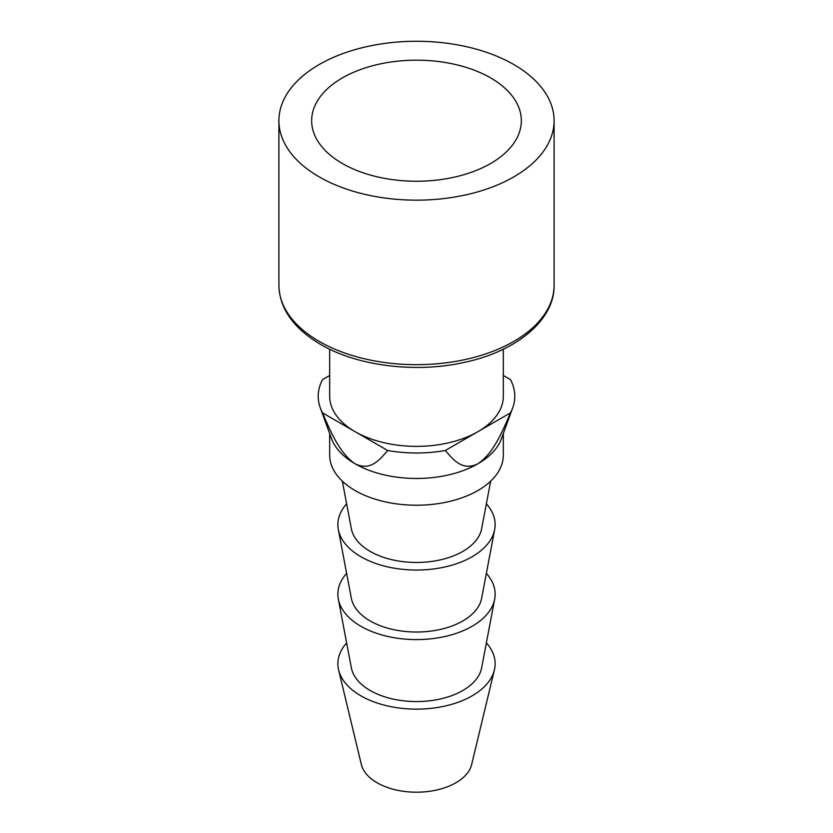 <?xml version="1.0" encoding="UTF-8"?>
<svg xmlns="http://www.w3.org/2000/svg" width="833" height="833" viewBox="0 0 833 833"><rect width="100%" height="100%" fill="white"/><g stroke="black" fill="none" stroke-linecap="round" stroke-linejoin="round"><path stroke-width="1.25" d="M329.681 433.566L329.681 455.089A86.819 50.126 0 0 0 383.274 501.404A86.819 50.126 0 0 0 477.892 490.533A86.819 50.126 0 0 0 503.319 455.089L503.319 433.566M329.681 375.475L322.527 379.609A98.284 56.748 0 0 0 320.33 407.941L331.544 438.679A86.819 50.126 0 0 0 355.108 463.783A86.819 50.126 0 0 0 477.892 463.783A86.819 50.126 0 0 0 501.456 438.679L512.67 407.941A98.284 56.748 0 0 0 510.473 379.609L503.319 375.475M346.632 642.92A78.625 45.398 0 0 0 338.614 669.982L361.335 764.465A55.696 32.154 0 0 0 398.778 790.527A55.696 32.154 0 0 0 455.88 782.781A55.696 32.154 0 0 0 471.665 764.465L494.386 669.982A78.625 45.398 0 0 0 486.368 642.92M338.614 669.982A78.625 45.398 0 0 0 391.489 706.78A78.625 45.398 0 0 0 472.103 695.847A78.625 45.398 0 0 0 494.386 669.982M346.632 503.809A78.625 45.398 0 0 0 338.333 529.58A78.625 45.398 0 0 0 390.417 567.471A78.625 45.398 0 0 0 472.103 556.746A78.625 45.398 0 0 0 494.667 529.58A78.625 45.398 0 0 0 486.368 503.809M338.333 529.58L351.359 598.313A65.526 37.829 0 0 0 394.759 629.883A65.526 37.829 0 0 0 462.836 620.949A65.526 37.829 0 0 0 481.641 598.313L494.667 529.58M342.342 481.162L351.359 528.757A65.526 37.829 0 0 0 370.164 551.394A65.526 37.829 0 0 0 438.241 560.328A65.526 37.829 0 0 0 481.641 528.757L490.658 481.162M346.632 573.364A78.625 45.398 0 0 0 338.333 599.135L351.359 667.858A65.526 37.829 0 0 0 370.164 690.495A65.526 37.829 0 0 0 438.241 699.428A65.526 37.829 0 0 0 481.641 667.858L494.667 599.135A78.625 45.398 0 0 0 486.368 573.364M338.333 599.135A78.625 45.398 0 0 0 360.897 626.291A78.625 45.398 0 0 0 442.583 637.016A78.625 45.398 0 0 0 494.667 599.135M342.363 163.507A104.843 60.528 0 0 0 456.619 176.627A104.843 60.528 0 0 0 521.343 120.712A104.843 60.528 0 0 0 490.637 77.906A104.843 60.528 0 0 0 376.381 64.787A104.843 60.528 0 0 0 311.657 120.712A104.843 60.528 0 0 0 342.363 163.507M319.206 176.888A137.601 79.447 0 0 0 469.156 194.11A137.601 79.447 0 0 0 554.101 120.712A137.601 79.447 0 0 0 513.794 64.537A137.601 79.447 0 0 0 363.844 47.314A137.601 79.447 0 0 0 278.899 120.712A137.601 79.447 0 0 0 319.206 176.888M503.319 349.214L503.319 396.237A86.819 50.126 180 0 1 477.892 431.681A86.819 50.126 180 0 1 355.108 431.681A86.819 50.126 180 0 1 329.681 396.237L329.681 349.214M320.33 407.941A98.284 56.748 0 0 0 322.527 412.876L387.689 450.497A98.284 56.748 0 0 0 445.311 450.497L510.473 412.876A98.284 56.748 0 0 0 512.67 407.941M445.311 450.497C453.142 459.524 462.336 471.478 477.892 463.783C493.448 453.516 502.632 430.953 510.473 412.876M322.527 412.876C330.368 430.953 339.552 453.516 355.108 463.783C370.664 471.478 379.858 459.524 387.689 450.497M554.101 285.23C554.851 319.112 517.678 351.099 464.731 362.293C416.104 373.382 357.388 366.145 320.559 344.404C293.362 328.202 279.471 308.481 278.899 285.23A137.601 79.447 0 0 0 319.206 341.405A137.601 79.447 0 0 0 469.156 358.627A137.601 79.447 0 0 0 554.101 285.23L554.101 120.712M278.899 285.23L278.899 120.712"/></g></svg>
